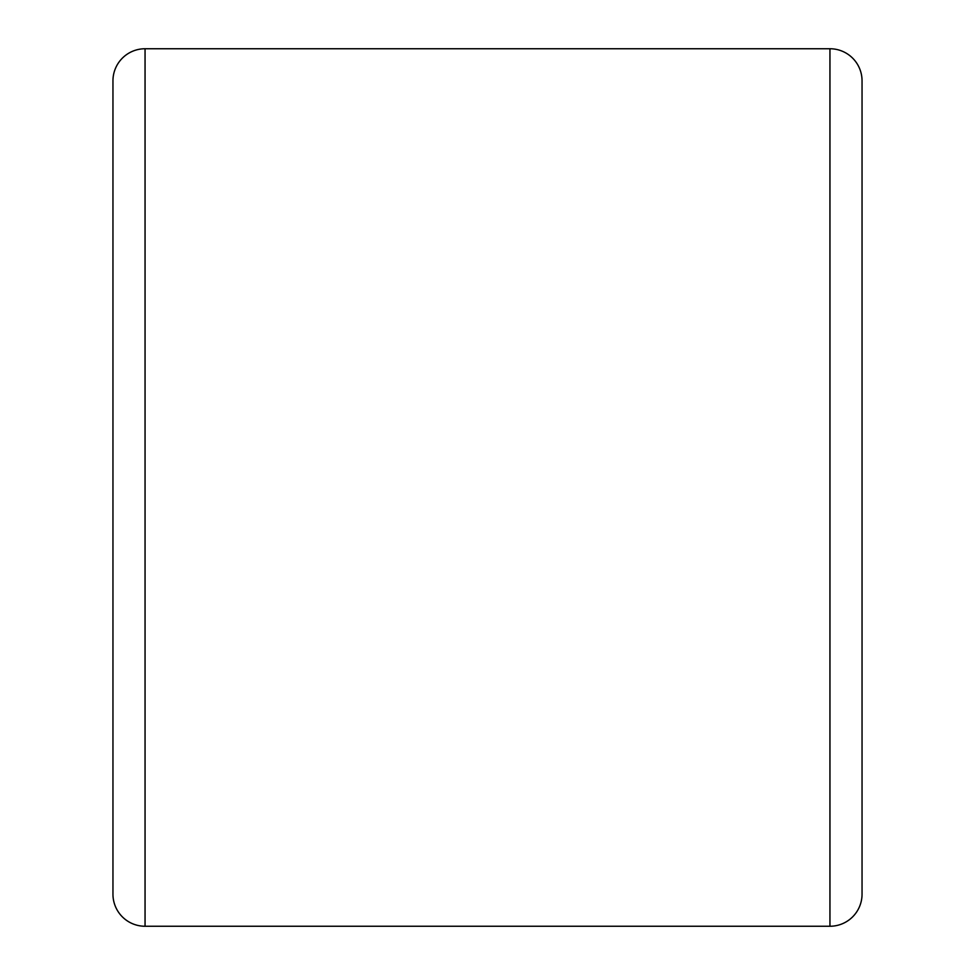 <?xml version="1.0" encoding="UTF-8"?>
<svg xmlns="http://www.w3.org/2000/svg" width="975" height="975" viewBox="0 0 975 975"><rect width="100%" height="100%" fill="white"/><g stroke="black" fill="none" stroke-linecap="round" stroke-linejoin="round"><path stroke-width="1.46" d="M112.954 894.148L112.954 80.852A32.102 32.102 0 0 1 145.056 48.75L145.056 926.25A32.102 32.102 0 0 1 112.954 894.148M829.944 926.25L829.944 48.75A32.102 32.102 0 0 1 862.046 80.852L862.046 894.148A32.102 32.102 0 0 1 829.944 926.25L145.056 926.25M829.944 48.75L145.056 48.75"/></g></svg>

